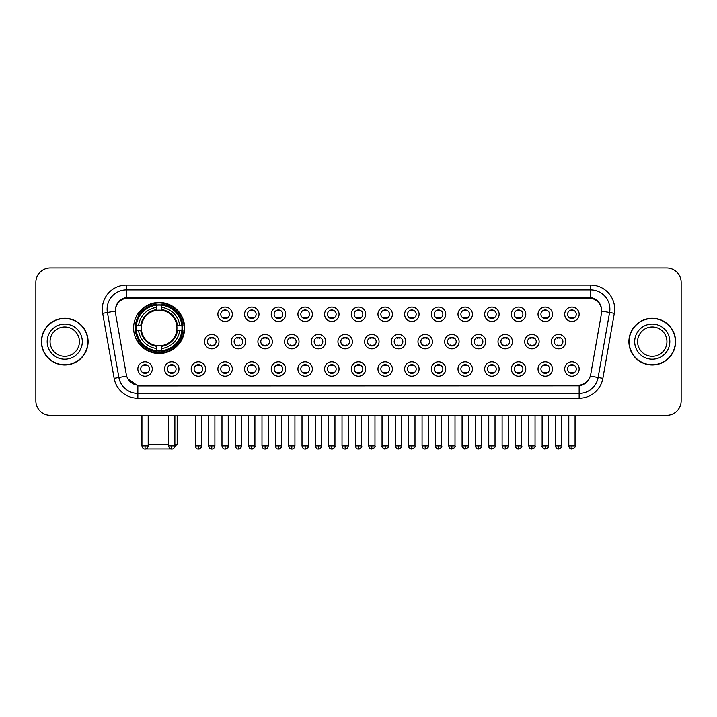<?xml version="1.0" encoding="UTF-8"?>
<svg xmlns="http://www.w3.org/2000/svg" width="717" height="717" viewBox="0 0 717 717"><rect width="100%" height="100%" fill="white"/><g stroke="black" fill="none" stroke-linecap="round" stroke-linejoin="round"><path stroke-width="1.08" d="M133.604 327.965A25.525 25.525 0 0 0 159.129 353.49A25.525 25.525 0 0 0 184.654 327.965A25.525 25.525 0 0 0 159.129 302.449A25.525 25.525 0 0 0 133.604 327.965M178.972 368.995A7.224 7.224 0 0 1 171.748 376.219A7.224 7.224 0 0 1 164.525 368.995A7.224 7.224 0 0 1 171.748 361.771A7.224 7.224 0 0 1 178.972 368.995M167.411 368.995A4.338 4.338 0 0 0 171.748 373.333A4.338 4.338 0 0 0 176.086 368.995A4.338 4.338 0 0 0 171.748 364.666A4.338 4.338 0 0 0 167.411 368.995M205.654 368.995A7.224 7.224 0 0 1 198.43 376.219A7.224 7.224 0 0 1 191.206 368.995A7.224 7.224 0 0 1 198.43 361.771A7.224 7.224 0 0 1 205.654 368.995M194.092 368.995A4.338 4.338 0 0 0 198.43 373.333A4.338 4.338 0 0 0 202.759 368.995A4.338 4.338 0 0 0 198.43 364.666A4.338 4.338 0 0 0 194.092 368.995M232.326 368.995A7.224 7.224 0 0 1 225.102 376.219A7.224 7.224 0 0 1 217.878 368.995A7.224 7.224 0 0 1 225.102 361.771A7.224 7.224 0 0 1 232.326 368.995M220.773 368.995A4.338 4.338 0 0 0 225.102 373.333A4.338 4.338 0 0 0 229.44 368.995A4.338 4.338 0 0 0 225.102 364.666A4.338 4.338 0 0 0 220.773 368.995M259.007 368.995A7.224 7.224 0 0 1 251.784 376.219A7.224 7.224 0 0 1 244.56 368.995A7.224 7.224 0 0 1 251.784 361.771A7.224 7.224 0 0 1 259.007 368.995M247.455 368.995A4.338 4.338 0 0 0 251.784 373.333A4.338 4.338 0 0 0 256.121 368.995A4.338 4.338 0 0 0 251.784 364.666A4.338 4.338 0 0 0 247.455 368.995M285.689 368.995A7.224 7.224 0 0 1 278.465 376.219A7.224 7.224 0 0 1 271.241 368.995A7.224 7.224 0 0 1 278.465 361.771A7.224 7.224 0 0 1 285.689 368.995M274.127 368.995A4.338 4.338 0 0 0 278.465 373.333A4.338 4.338 0 0 0 282.794 368.995A4.338 4.338 0 0 0 278.465 364.666A4.338 4.338 0 0 0 274.127 368.995M312.37 368.995A7.224 7.224 0 0 1 305.146 376.219A7.224 7.224 0 0 1 297.922 368.995A7.224 7.224 0 0 1 305.146 361.771A7.224 7.224 0 0 1 312.37 368.995M300.808 368.995A4.338 4.338 0 0 0 305.146 373.333A4.338 4.338 0 0 0 309.475 368.995A4.338 4.338 0 0 0 305.146 364.666A4.338 4.338 0 0 0 300.808 368.995M339.042 368.995A7.224 7.224 0 0 1 331.819 376.219A7.224 7.224 0 0 1 324.595 368.995A7.224 7.224 0 0 1 331.819 361.771A7.224 7.224 0 0 1 339.042 368.995M327.49 368.995A4.338 4.338 0 0 0 331.819 373.333A4.338 4.338 0 0 0 336.156 368.995A4.338 4.338 0 0 0 331.819 364.666A4.338 4.338 0 0 0 327.49 368.995M365.724 368.995A7.224 7.224 0 0 1 358.5 376.219A7.224 7.224 0 0 1 351.276 368.995A7.224 7.224 0 0 1 358.5 361.771A7.224 7.224 0 0 1 365.724 368.995M354.162 368.995A4.338 4.338 0 0 0 358.5 373.333A4.338 4.338 0 0 0 362.838 368.995A4.338 4.338 0 0 0 358.5 364.666A4.338 4.338 0 0 0 354.162 368.995M392.405 368.995A7.224 7.224 0 0 1 385.181 376.219A7.224 7.224 0 0 1 377.958 368.995A7.224 7.224 0 0 1 385.181 361.771A7.224 7.224 0 0 1 392.405 368.995M380.844 368.995A4.338 4.338 0 0 0 385.181 373.333A4.338 4.338 0 0 0 389.51 368.995A4.338 4.338 0 0 0 385.181 364.666A4.338 4.338 0 0 0 380.844 368.995M419.078 368.995A7.224 7.224 0 0 1 411.854 376.219A7.224 7.224 0 0 1 404.63 368.995A7.224 7.224 0 0 1 411.854 361.771A7.224 7.224 0 0 1 419.078 368.995M407.525 368.995A4.338 4.338 0 0 0 411.854 373.333A4.338 4.338 0 0 0 416.192 368.995A4.338 4.338 0 0 0 411.854 364.666A4.338 4.338 0 0 0 407.525 368.995M445.759 368.995A7.224 7.224 0 0 1 438.535 376.219A7.224 7.224 0 0 1 431.311 368.995A7.224 7.224 0 0 1 438.535 361.771A7.224 7.224 0 0 1 445.759 368.995M434.206 368.995A4.338 4.338 0 0 0 438.535 373.333A4.338 4.338 0 0 0 442.873 368.995A4.338 4.338 0 0 0 438.535 364.666A4.338 4.338 0 0 0 434.206 368.995M472.44 368.995A7.224 7.224 0 0 1 465.216 376.219A7.224 7.224 0 0 1 457.993 368.995A7.224 7.224 0 0 1 465.216 361.771A7.224 7.224 0 0 1 472.44 368.995M460.879 368.995A4.338 4.338 0 0 0 465.216 373.333A4.338 4.338 0 0 0 469.545 368.995A4.338 4.338 0 0 0 465.216 364.666A4.338 4.338 0 0 0 460.879 368.995M499.122 368.995A7.224 7.224 0 0 1 491.898 376.219A7.224 7.224 0 0 1 484.674 368.995A7.224 7.224 0 0 1 491.898 361.771A7.224 7.224 0 0 1 499.122 368.995M487.56 368.995A4.338 4.338 0 0 0 491.898 373.333A4.338 4.338 0 0 0 496.227 368.995A4.338 4.338 0 0 0 491.898 364.666A4.338 4.338 0 0 0 487.56 368.995M525.794 368.995A7.224 7.224 0 0 1 518.57 376.219A7.224 7.224 0 0 1 511.346 368.995A7.224 7.224 0 0 1 518.57 361.771A7.224 7.224 0 0 1 525.794 368.995M514.241 368.995A4.338 4.338 0 0 0 518.57 373.333A4.338 4.338 0 0 0 522.908 368.995A4.338 4.338 0 0 0 518.57 364.666A4.338 4.338 0 0 0 514.241 368.995M552.475 368.995A7.224 7.224 0 0 1 545.252 376.219A7.224 7.224 0 0 1 538.028 368.995A7.224 7.224 0 0 1 545.252 361.771A7.224 7.224 0 0 1 552.475 368.995M540.914 368.995A4.338 4.338 0 0 0 545.252 373.333A4.338 4.338 0 0 0 549.589 368.995A4.338 4.338 0 0 0 545.252 364.666A4.338 4.338 0 0 0 540.914 368.995M579.157 368.995A7.224 7.224 0 0 1 571.933 376.219A7.224 7.224 0 0 1 564.709 368.995A7.224 7.224 0 0 1 571.933 361.771A7.224 7.224 0 0 1 579.157 368.995M567.595 368.995A4.338 4.338 0 0 0 571.933 373.333A4.338 4.338 0 0 0 576.262 368.995A4.338 4.338 0 0 0 571.933 364.666A4.338 4.338 0 0 0 567.595 368.995M152.291 368.995A7.224 7.224 0 0 1 145.067 376.219A7.224 7.224 0 0 1 137.843 368.995A7.224 7.224 0 0 1 145.067 361.771A7.224 7.224 0 0 1 152.291 368.995M140.738 368.995A4.338 4.338 0 0 0 145.067 373.333A4.338 4.338 0 0 0 149.405 368.995A4.338 4.338 0 0 0 145.067 364.666A4.338 4.338 0 0 0 140.738 368.995M218.99 341.642A7.224 7.224 0 0 1 211.766 348.865A7.224 7.224 0 0 1 204.542 341.642A7.224 7.224 0 0 1 211.766 334.418A7.224 7.224 0 0 1 218.99 341.642M207.428 341.642A4.338 4.338 0 0 0 211.766 345.979A4.338 4.338 0 0 0 216.104 341.642A4.338 4.338 0 0 0 211.766 337.313A4.338 4.338 0 0 0 207.428 341.642M245.671 341.642A7.224 7.224 0 0 1 238.447 348.865A7.224 7.224 0 0 1 231.224 341.642A7.224 7.224 0 0 1 238.447 334.418A7.224 7.224 0 0 1 245.671 341.642M234.109 341.642A4.338 4.338 0 0 0 238.447 345.979A4.338 4.338 0 0 0 242.776 341.642A4.338 4.338 0 0 0 238.447 337.313A4.338 4.338 0 0 0 234.109 341.642M272.343 341.642A7.224 7.224 0 0 1 265.12 348.865A7.224 7.224 0 0 1 257.905 341.642A7.224 7.224 0 0 1 265.12 334.418A7.224 7.224 0 0 1 272.343 341.642M260.791 341.642A4.338 4.338 0 0 0 265.12 345.979A4.338 4.338 0 0 0 269.458 341.642A4.338 4.338 0 0 0 265.12 337.313A4.338 4.338 0 0 0 260.791 341.642M299.025 341.642A7.224 7.224 0 0 1 291.801 348.865A7.224 7.224 0 0 1 284.577 341.642A7.224 7.224 0 0 1 291.801 334.418A7.224 7.224 0 0 1 299.025 341.642M287.472 341.642A4.338 4.338 0 0 0 291.801 345.979A4.338 4.338 0 0 0 296.139 341.642A4.338 4.338 0 0 0 291.801 337.313A4.338 4.338 0 0 0 287.472 341.642M325.706 341.642A7.224 7.224 0 0 1 318.482 348.865A7.224 7.224 0 0 1 311.259 341.642A7.224 7.224 0 0 1 318.482 334.418A7.224 7.224 0 0 1 325.706 341.642M314.145 341.642A4.338 4.338 0 0 0 318.482 345.979A4.338 4.338 0 0 0 322.82 341.642A4.338 4.338 0 0 0 318.482 337.313A4.338 4.338 0 0 0 314.145 341.642M352.388 341.642A7.224 7.224 0 0 1 345.164 348.865A7.224 7.224 0 0 1 337.94 341.642A7.224 7.224 0 0 1 345.164 334.418A7.224 7.224 0 0 1 352.388 341.642M340.826 341.642A4.338 4.338 0 0 0 345.164 345.979A4.338 4.338 0 0 0 349.493 341.642A4.338 4.338 0 0 0 345.164 337.313A4.338 4.338 0 0 0 340.826 341.642M379.06 341.642A7.224 7.224 0 0 1 371.836 348.865A7.224 7.224 0 0 1 364.612 341.642A7.224 7.224 0 0 1 371.836 334.418A7.224 7.224 0 0 1 379.06 341.642M367.507 341.642A4.338 4.338 0 0 0 371.836 345.979A4.338 4.338 0 0 0 376.174 341.642A4.338 4.338 0 0 0 371.836 337.313A4.338 4.338 0 0 0 367.507 341.642M405.741 341.642A7.224 7.224 0 0 1 398.518 348.865A7.224 7.224 0 0 1 391.294 341.642A7.224 7.224 0 0 1 398.518 334.418A7.224 7.224 0 0 1 405.741 341.642M394.18 341.642A4.338 4.338 0 0 0 398.518 345.979A4.338 4.338 0 0 0 402.855 341.642A4.338 4.338 0 0 0 398.518 337.313A4.338 4.338 0 0 0 394.18 341.642M432.423 341.642A7.224 7.224 0 0 1 425.199 348.865A7.224 7.224 0 0 1 417.975 341.642A7.224 7.224 0 0 1 425.199 334.418A7.224 7.224 0 0 1 432.423 341.642M420.861 341.642A4.338 4.338 0 0 0 425.199 345.979A4.338 4.338 0 0 0 429.528 341.642A4.338 4.338 0 0 0 425.199 337.313A4.338 4.338 0 0 0 420.861 341.642M459.095 341.642A7.224 7.224 0 0 1 451.88 348.865A7.224 7.224 0 0 1 444.657 341.642A7.224 7.224 0 0 1 451.88 334.418A7.224 7.224 0 0 1 459.095 341.642M447.542 341.642A4.338 4.338 0 0 0 451.88 345.979A4.338 4.338 0 0 0 456.209 341.642A4.338 4.338 0 0 0 451.88 337.313A4.338 4.338 0 0 0 447.542 341.642M485.776 341.642A7.224 7.224 0 0 1 478.553 348.865A7.224 7.224 0 0 1 471.329 341.642A7.224 7.224 0 0 1 478.553 334.418A7.224 7.224 0 0 1 485.776 341.642M474.224 341.642A4.338 4.338 0 0 0 478.553 345.979A4.338 4.338 0 0 0 482.891 341.642A4.338 4.338 0 0 0 478.553 337.313A4.338 4.338 0 0 0 474.224 341.642M512.458 341.642A7.224 7.224 0 0 1 505.234 348.865A7.224 7.224 0 0 1 498.01 341.642A7.224 7.224 0 0 1 505.234 334.418A7.224 7.224 0 0 1 512.458 341.642M500.896 341.642A4.338 4.338 0 0 0 505.234 345.979A4.338 4.338 0 0 0 509.572 341.642A4.338 4.338 0 0 0 505.234 337.313A4.338 4.338 0 0 0 500.896 341.642M539.139 341.642A7.224 7.224 0 0 1 531.915 348.865A7.224 7.224 0 0 1 524.692 341.642A7.224 7.224 0 0 1 531.915 334.418A7.224 7.224 0 0 1 539.139 341.642M527.578 341.642A4.338 4.338 0 0 0 531.915 345.979A4.338 4.338 0 0 0 536.244 341.642A4.338 4.338 0 0 0 531.915 337.313A4.338 4.338 0 0 0 527.578 341.642M565.812 341.642A7.224 7.224 0 0 1 558.588 348.865A7.224 7.224 0 0 1 551.364 341.642A7.224 7.224 0 0 1 558.588 334.418A7.224 7.224 0 0 1 565.812 341.642M554.259 341.642A4.338 4.338 0 0 0 558.588 345.979A4.338 4.338 0 0 0 562.926 341.642A4.338 4.338 0 0 0 558.588 337.313A4.338 4.338 0 0 0 554.259 341.642M232.326 314.288A7.224 7.224 0 0 1 225.102 321.512A7.224 7.224 0 0 1 217.878 314.288A7.224 7.224 0 0 1 225.102 307.064A7.224 7.224 0 0 1 232.326 314.288M220.773 314.288A4.338 4.338 0 0 0 225.102 318.626A4.338 4.338 0 0 0 229.44 314.288A4.338 4.338 0 0 0 225.102 309.959A4.338 4.338 0 0 0 220.773 314.288M259.007 314.288A7.224 7.224 0 0 1 251.784 321.512A7.224 7.224 0 0 1 244.56 314.288A7.224 7.224 0 0 1 251.784 307.064A7.224 7.224 0 0 1 259.007 314.288M247.455 314.288A4.338 4.338 0 0 0 251.784 318.626A4.338 4.338 0 0 0 256.121 314.288A4.338 4.338 0 0 0 251.784 309.959A4.338 4.338 0 0 0 247.455 314.288M285.689 314.288A7.224 7.224 0 0 1 278.465 321.512A7.224 7.224 0 0 1 271.241 314.288A7.224 7.224 0 0 1 278.465 307.064A7.224 7.224 0 0 1 285.689 314.288M274.127 314.288A4.338 4.338 0 0 0 278.465 318.626A4.338 4.338 0 0 0 282.794 314.288A4.338 4.338 0 0 0 278.465 309.959A4.338 4.338 0 0 0 274.127 314.288M312.37 314.288A7.224 7.224 0 0 1 305.146 321.512A7.224 7.224 0 0 1 297.922 314.288A7.224 7.224 0 0 1 305.146 307.064A7.224 7.224 0 0 1 312.37 314.288M300.808 314.288A4.338 4.338 0 0 0 305.146 318.626A4.338 4.338 0 0 0 309.475 314.288A4.338 4.338 0 0 0 305.146 309.959A4.338 4.338 0 0 0 300.808 314.288M339.042 314.288A7.224 7.224 0 0 1 331.819 321.512A7.224 7.224 0 0 1 324.595 314.288A7.224 7.224 0 0 1 331.819 307.064A7.224 7.224 0 0 1 339.042 314.288M327.49 314.288A4.338 4.338 0 0 0 331.819 318.626A4.338 4.338 0 0 0 336.156 314.288A4.338 4.338 0 0 0 331.819 309.959A4.338 4.338 0 0 0 327.49 314.288M365.724 314.288A7.224 7.224 0 0 1 358.5 321.512A7.224 7.224 0 0 1 351.276 314.288A7.224 7.224 0 0 1 358.5 307.064A7.224 7.224 0 0 1 365.724 314.288M354.162 314.288A4.338 4.338 0 0 0 358.5 318.626A4.338 4.338 0 0 0 362.838 314.288A4.338 4.338 0 0 0 358.5 309.959A4.338 4.338 0 0 0 354.162 314.288M392.405 314.288A7.224 7.224 0 0 1 385.181 321.512A7.224 7.224 0 0 1 377.958 314.288A7.224 7.224 0 0 1 385.181 307.064A7.224 7.224 0 0 1 392.405 314.288M380.844 314.288A4.338 4.338 0 0 0 385.181 318.626A4.338 4.338 0 0 0 389.51 314.288A4.338 4.338 0 0 0 385.181 309.959A4.338 4.338 0 0 0 380.844 314.288M419.078 314.288A7.224 7.224 0 0 1 411.854 321.512A7.224 7.224 0 0 1 404.63 314.288A7.224 7.224 0 0 1 411.854 307.064A7.224 7.224 0 0 1 419.078 314.288M407.525 314.288A4.338 4.338 0 0 0 411.854 318.626A4.338 4.338 0 0 0 416.192 314.288A4.338 4.338 0 0 0 411.854 309.959A4.338 4.338 0 0 0 407.525 314.288M445.759 314.288A7.224 7.224 0 0 1 438.535 321.512A7.224 7.224 0 0 1 431.311 314.288A7.224 7.224 0 0 1 438.535 307.064A7.224 7.224 0 0 1 445.759 314.288M434.206 314.288A4.338 4.338 0 0 0 438.535 318.626A4.338 4.338 0 0 0 442.873 314.288A4.338 4.338 0 0 0 438.535 309.959A4.338 4.338 0 0 0 434.206 314.288M472.44 314.288A7.224 7.224 0 0 1 465.216 321.512A7.224 7.224 0 0 1 457.993 314.288A7.224 7.224 0 0 1 465.216 307.064A7.224 7.224 0 0 1 472.44 314.288M460.879 314.288A4.338 4.338 0 0 0 465.216 318.626A4.338 4.338 0 0 0 469.545 314.288A4.338 4.338 0 0 0 465.216 309.959A4.338 4.338 0 0 0 460.879 314.288M499.122 314.288A7.224 7.224 0 0 1 491.898 321.512A7.224 7.224 0 0 1 484.674 314.288A7.224 7.224 0 0 1 491.898 307.064A7.224 7.224 0 0 1 499.122 314.288M487.56 314.288A4.338 4.338 0 0 0 491.898 318.626A4.338 4.338 0 0 0 496.227 314.288A4.338 4.338 0 0 0 491.898 309.959A4.338 4.338 0 0 0 487.56 314.288M525.794 314.288A7.224 7.224 0 0 1 518.57 321.512A7.224 7.224 0 0 1 511.346 314.288A7.224 7.224 0 0 1 518.57 307.064A7.224 7.224 0 0 1 525.794 314.288M514.241 314.288A4.338 4.338 0 0 0 518.57 318.626A4.338 4.338 0 0 0 522.908 314.288A4.338 4.338 0 0 0 518.57 309.959A4.338 4.338 0 0 0 514.241 314.288M552.475 314.288A7.224 7.224 0 0 1 545.252 321.512A7.224 7.224 0 0 1 538.028 314.288A7.224 7.224 0 0 1 545.252 307.064A7.224 7.224 0 0 1 552.475 314.288M540.914 314.288A4.338 4.338 0 0 0 545.252 318.626A4.338 4.338 0 0 0 549.589 314.288A4.338 4.338 0 0 0 545.252 309.959A4.338 4.338 0 0 0 540.914 314.288M579.157 314.288A7.224 7.224 0 0 1 571.933 321.512A7.224 7.224 0 0 1 564.709 314.288A7.224 7.224 0 0 1 571.933 307.064A7.224 7.224 0 0 1 579.157 314.288M567.595 314.288A4.338 4.338 0 0 0 571.933 318.626A4.338 4.338 0 0 0 576.262 314.288A4.338 4.338 0 0 0 571.933 309.959A4.338 4.338 0 0 0 567.595 314.288M115.509 313.32A13.005 13.005 0 0 1 128.307 298.066L588.693 298.066A13.005 13.005 0 0 1 601.491 313.32L590.709 374.48A13.005 13.005 0 0 1 577.902 385.226L139.098 385.226A13.005 13.005 0 0 1 126.291 374.48L115.509 313.32M135.898 330.376A23.356 23.356 0 0 1 135.898 325.563M41.389 341.642A23.356 23.356 0 0 0 64.745 364.998A23.356 23.356 0 0 0 88.101 341.642A23.356 23.356 0 0 0 64.745 318.285A23.356 23.356 0 0 0 41.389 341.642M628.899 341.642A23.356 23.356 0 0 0 652.255 364.998A23.356 23.356 0 0 0 675.611 341.642A23.356 23.356 0 0 0 652.255 318.285A23.356 23.356 0 0 0 628.899 341.642M115.365 309.144L115.329 311.088L115.365 309.144C116.369 302.735 120.044 298.855 126.38 297.483L590.62 297.483C596.947 298.846 600.622 302.726 601.635 309.144L601.671 311.088M126.38 285.061L590.62 285.061A24.082 24.082 0 0 1 614.326 313.32L602.863 378.334A24.082 24.082 0 0 1 579.148 398.231L137.852 398.231A24.082 24.082 0 0 1 114.137 378.334L102.674 313.32A24.082 24.082 0 0 1 126.38 285.061L126.38 289.874L590.62 289.874A19.26 19.26 0 0 1 609.584 312.487L598.121 377.492A19.26 19.26 0 0 1 579.148 393.418L137.852 393.418A19.26 19.26 0 0 1 118.879 377.492L107.416 312.487A19.26 19.26 0 0 1 126.38 289.874L126.488 297.465M118.834 301.436L122.293 298.819M122.41 298.756L125.771 297.591M579.148 398.231L579.148 385.863C584.875 384.912 588.576 381.659 590.261 376.111C588.585 381.659 584.884 384.904 579.148 385.863L139.349 385.952L137.852 385.863L127.707 378.728M600.344 304.573L601.635 309.144M681.15 282.408A14.448 14.448 0 0 0 666.702 267.97L50.298 267.97A14.448 14.448 0 0 0 35.85 282.408L35.85 400.875A14.448 14.448 0 0 0 50.298 415.322L666.702 415.322A14.448 14.448 0 0 0 681.15 400.875L681.15 282.408L681.15 400.875M590.315 376.12L598.121 377.492L609.584 312.487L614.326 313.32M35.85 282.408L35.85 400.875M666.702 267.97L50.298 267.97M50.298 415.322L666.702 415.322M79.426 341.642A14.681 14.681 0 0 0 64.745 326.97A14.681 14.681 0 0 0 50.065 341.642A14.681 14.681 0 0 0 64.745 356.322A14.681 14.681 0 0 0 79.426 341.642A14.681 14.681 0 0 1 64.745 356.322A14.681 14.681 0 0 1 50.065 341.642M87.859 341.642A23.114 23.114 0 0 0 64.745 318.527A23.114 23.114 0 0 0 41.631 341.642A23.114 23.114 0 0 0 64.745 364.765A23.114 23.114 0 0 0 87.859 341.642M666.935 341.642A14.681 14.681 0 0 0 652.255 326.97A14.681 14.681 0 0 0 637.574 341.642A14.681 14.681 0 0 0 652.255 356.322A14.681 14.681 0 0 0 666.935 341.642A14.681 14.681 0 0 1 652.255 356.322A14.681 14.681 0 0 1 637.574 341.642M675.369 341.642A23.114 23.114 0 0 0 652.255 318.527A23.114 23.114 0 0 0 629.141 341.642A23.114 23.114 0 0 0 652.255 364.765A23.114 23.114 0 0 0 675.369 341.642M172.456 448.95L145.802 448.95M148.204 444.217L168.62 444.217M174.876 444.217L177.189 444.217L174.796 446.61M176.785 330.376A17.817 17.817 0 0 0 161.54 310.318L161.54 309.601L161.54 310.318A17.817 17.817 0 0 0 141.473 330.376A17.817 17.817 0 0 0 176.785 330.376L177.493 330.376L176.785 330.376A17.817 17.817 0 0 1 161.54 345.621L161.54 348.534A20.703 20.703 0 0 0 179.698 330.376L182.898 330.376A23.885 23.885 0 0 1 161.54 351.733L161.54 350.765A22.926 22.926 0 0 0 181.93 330.376M136.382 330.376A22.872 22.872 0 0 1 136.382 325.563M161.54 305.218A22.872 22.872 0 0 0 156.727 305.218M181.876 325.563A22.872 22.872 0 0 1 181.876 330.376M182.898 325.563A23.885 23.885 0 0 0 161.54 304.205L161.54 305.173A22.926 22.926 0 0 1 181.93 325.563L182.898 325.563M135.37 330.376A23.885 23.885 0 0 0 156.727 351.733L156.727 350.765A22.926 22.926 0 0 1 136.338 330.376L135.37 330.376M181.93 325.563L179.698 325.563A20.703 20.703 0 0 0 161.54 307.405L161.54 305.173M161.54 350.765L161.54 348.534M136.338 330.376L138.56 330.376A20.703 20.703 0 0 0 156.727 348.534L156.727 350.765M161.54 307.405L161.54 309.601A18.525 18.525 0 0 1 177.493 325.563L179.698 325.563M179.698 330.376L177.493 330.376A18.525 18.525 0 0 1 161.54 346.338M156.727 348.534L156.727 345.621A17.817 17.817 0 0 1 141.473 330.376L138.56 330.376M176.785 325.563L177.493 325.563M161.54 350.712A22.872 22.872 0 0 1 156.727 350.712M156.727 304.205A23.885 23.885 0 0 0 135.37 325.563L136.338 325.563A22.926 22.926 0 0 1 156.727 305.173L156.727 304.205M156.727 305.173L156.727 307.405A20.703 20.703 0 0 0 138.56 325.563L136.338 325.563M156.727 310.318L156.727 307.405M138.56 325.563L140.765 325.563A18.525 18.525 0 0 1 156.727 309.601M156.727 345.621L156.727 346.338A18.525 18.525 0 0 1 140.765 330.376M141.07 415.322L141.07 444.217L141.939 444.217M139.098 314.969L137.727 314.969A25.041 25.041 0 0 1 184.17 327.965A25.041 25.041 0 0 1 137.727 340.969L139.098 340.969M223.659 318.375L223.659 317.694A3.693 3.693 0 0 0 226.554 317.694L226.554 318.375M226.554 310.21L226.554 310.891A3.693 3.693 0 0 0 223.659 310.891L223.659 310.21M250.341 318.375L250.341 317.694A3.693 3.693 0 0 0 253.226 317.694L253.226 318.375M253.226 310.21L253.226 310.891A3.693 3.693 0 0 0 250.341 310.891L250.341 310.21M277.022 318.375L277.022 317.694A3.693 3.693 0 0 0 279.908 317.694L279.908 318.375M279.908 310.21L279.908 310.891A3.693 3.693 0 0 0 277.022 310.891L277.022 310.21M303.694 318.375L303.694 317.694A3.693 3.693 0 0 0 306.589 317.694L306.589 318.375M306.589 310.21L306.589 310.891A3.693 3.693 0 0 0 303.694 310.891L303.694 310.21M330.376 318.375L330.376 317.694A3.693 3.693 0 0 0 333.262 317.694L333.262 318.375M333.262 310.21L333.262 310.891A3.693 3.693 0 0 0 330.376 310.891L330.376 310.21M357.057 318.375L357.057 317.694A3.693 3.693 0 0 0 359.943 317.694L359.943 318.375M359.943 310.21L359.943 310.891A3.693 3.693 0 0 0 357.057 310.891L357.057 310.21M383.738 318.375L383.738 317.694A3.693 3.693 0 0 0 386.624 317.694L386.624 318.375M386.624 310.21L386.624 310.891A3.693 3.693 0 0 0 383.738 310.891L383.738 310.21M410.411 318.375L410.411 317.694A3.693 3.693 0 0 0 413.306 317.694L413.306 318.375M413.306 310.21L413.306 310.891A3.693 3.693 0 0 0 410.411 310.891L410.411 310.21M437.092 318.375L437.092 317.694A3.693 3.693 0 0 0 439.978 317.694L439.978 318.375M439.978 310.21L439.978 310.891A3.693 3.693 0 0 0 437.092 310.891L437.092 310.21M463.774 318.375L463.774 317.694A3.693 3.693 0 0 0 466.659 317.694L466.659 318.375M466.659 310.21L466.659 310.891A3.693 3.693 0 0 0 463.774 310.891L463.774 310.21M490.446 318.375L490.446 317.694A3.693 3.693 0 0 0 493.341 317.694L493.341 318.375M493.341 310.21L493.341 310.891A3.693 3.693 0 0 0 490.446 310.891L490.446 310.21M517.127 318.375L517.127 317.694A3.693 3.693 0 0 0 520.013 317.694L520.013 318.375M520.013 310.21L520.013 310.891A3.693 3.693 0 0 0 517.127 310.891L517.127 310.21M543.809 318.375L543.809 317.694A3.693 3.693 0 0 0 546.695 317.694L546.695 318.375M546.695 310.21L546.695 310.891A3.693 3.693 0 0 0 543.809 310.891L543.809 310.21M570.49 318.375L570.49 317.694A3.693 3.693 0 0 0 573.376 317.694L573.376 318.375M573.376 310.21L573.376 310.891A3.693 3.693 0 0 0 570.49 310.891L570.49 310.21M210.323 345.728L210.323 345.047A3.693 3.693 0 0 0 213.209 345.047L213.209 345.728M213.209 337.555L213.209 338.245A3.693 3.693 0 0 0 210.323 338.245L210.323 337.555M237.004 345.728L237.004 345.047A3.693 3.693 0 0 0 239.89 345.047L239.89 345.728M239.89 337.555L239.89 338.245A3.693 3.693 0 0 0 237.004 338.245L237.004 337.555M263.677 345.728L263.677 345.047A3.693 3.693 0 0 0 266.572 345.047L266.572 345.728M266.572 337.555L266.572 338.245A3.693 3.693 0 0 0 263.677 338.245L263.677 337.555M290.358 345.728L290.358 345.047A3.693 3.693 0 0 0 293.244 345.047L293.244 345.728M293.244 337.555L293.244 338.245A3.693 3.693 0 0 0 290.358 338.245L290.358 337.555M317.039 345.728L317.039 345.047A3.693 3.693 0 0 0 319.925 345.047L319.925 345.728M319.925 337.555L319.925 338.245A3.693 3.693 0 0 0 317.039 338.245L317.039 337.555M343.712 345.728L343.712 345.047A3.693 3.693 0 0 0 346.607 345.047L346.607 345.728M346.607 337.555L346.607 338.245A3.693 3.693 0 0 0 343.712 338.245L343.712 337.555M370.393 345.728L370.393 345.047A3.693 3.693 0 0 0 373.288 345.047L373.288 345.728M373.288 337.555L373.288 338.245A3.693 3.693 0 0 0 370.393 338.245L370.393 337.555M397.075 345.728L397.075 345.047A3.693 3.693 0 0 0 399.961 345.047L399.961 345.728M399.961 337.555L399.961 338.245A3.693 3.693 0 0 0 397.075 338.245L397.075 337.555M423.756 345.728L423.756 345.047A3.693 3.693 0 0 0 426.642 345.047L426.642 345.728M426.642 337.555L426.642 338.245A3.693 3.693 0 0 0 423.756 338.245L423.756 337.555M450.428 345.728L450.428 345.047A3.693 3.693 0 0 0 453.323 345.047L453.323 345.728M453.323 337.555L453.323 338.245A3.693 3.693 0 0 0 450.428 338.245L450.428 337.555M477.11 345.728L477.11 345.047A3.693 3.693 0 0 0 479.996 345.047L479.996 345.728M479.996 337.555L479.996 338.245A3.693 3.693 0 0 0 477.11 338.245L477.11 337.555M503.791 345.728L503.791 345.047A3.693 3.693 0 0 0 506.677 345.047L506.677 345.728M506.677 337.555L506.677 338.245A3.693 3.693 0 0 0 503.791 338.245L503.791 337.555M530.463 345.728L530.463 345.047A3.693 3.693 0 0 0 533.358 345.047L533.358 345.728M533.358 337.555L533.358 338.245A3.693 3.693 0 0 0 530.463 338.245L530.463 337.555M557.145 345.728L557.145 345.047A3.693 3.693 0 0 0 560.04 345.047L560.04 345.728M560.04 337.555L560.04 338.245A3.693 3.693 0 0 0 557.145 338.245L557.145 337.555M143.624 373.082L143.624 372.401A3.693 3.693 0 0 0 146.51 372.401L146.51 373.082M146.51 364.908L146.51 365.598A3.693 3.693 0 0 0 143.624 365.598L143.624 364.908M170.305 373.082L170.305 372.401A3.693 3.693 0 0 0 173.191 372.401L173.191 373.082M173.191 364.908L173.191 365.598A3.693 3.693 0 0 0 170.305 365.598L170.305 364.908M196.987 373.082L196.987 372.401A3.693 3.693 0 0 0 199.873 372.401L199.873 373.082M199.873 364.908L199.873 365.598A3.693 3.693 0 0 0 196.987 365.598L196.987 364.908M223.659 373.082L223.659 372.401A3.693 3.693 0 0 0 226.554 372.401L226.554 373.082M226.554 364.908L226.554 365.598A3.693 3.693 0 0 0 223.659 365.598L223.659 364.908M250.341 373.082L250.341 372.401A3.693 3.693 0 0 0 253.226 372.401L253.226 373.082M253.226 364.908L253.226 365.598A3.693 3.693 0 0 0 250.341 365.598L250.341 364.908M277.022 373.082L277.022 372.401A3.693 3.693 0 0 0 279.908 372.401L279.908 373.082M279.908 364.908L279.908 365.598A3.693 3.693 0 0 0 277.022 365.598L277.022 364.908M303.694 373.082L303.694 372.401A3.693 3.693 0 0 0 306.589 372.401L306.589 373.082M306.589 364.908L306.589 365.598A3.693 3.693 0 0 0 303.694 365.598L303.694 364.908M330.376 373.082L330.376 372.401A3.693 3.693 0 0 0 333.262 372.401L333.262 373.082M333.262 364.908L333.262 365.598A3.693 3.693 0 0 0 330.376 365.598L330.376 364.908M357.057 373.082L357.057 372.401A3.693 3.693 0 0 0 359.943 372.401L359.943 373.082M359.943 364.908L359.943 365.598A3.693 3.693 0 0 0 357.057 365.598L357.057 364.908M383.738 373.082L383.738 372.401A3.693 3.693 0 0 0 386.624 372.401L386.624 373.082M386.624 364.908L386.624 365.598A3.693 3.693 0 0 0 383.738 365.598L383.738 364.908M410.411 373.082L410.411 372.401A3.693 3.693 0 0 0 413.306 372.401L413.306 373.082M413.306 364.908L413.306 365.598A3.693 3.693 0 0 0 410.411 365.598L410.411 364.908M437.092 373.082L437.092 372.401A3.693 3.693 0 0 0 439.978 372.401L439.978 373.082M439.978 364.908L439.978 365.598A3.693 3.693 0 0 0 437.092 365.598L437.092 364.908M463.774 373.082L463.774 372.401A3.693 3.693 0 0 0 466.659 372.401L466.659 373.082M466.659 364.908L466.659 365.598A3.693 3.693 0 0 0 463.774 365.598L463.774 364.908M490.446 373.082L490.446 372.401A3.693 3.693 0 0 0 493.341 372.401L493.341 373.082M493.341 364.908L493.341 365.598A3.693 3.693 0 0 0 490.446 365.598L490.446 364.908M517.127 373.082L517.127 372.401A3.693 3.693 0 0 0 520.013 372.401L520.013 373.082M520.013 364.908L520.013 365.598A3.693 3.693 0 0 0 517.127 365.598L517.127 364.908M543.809 373.082L543.809 372.401A3.693 3.693 0 0 0 546.695 372.401L546.695 373.082M546.695 364.908L546.695 365.598A3.693 3.693 0 0 0 543.809 365.598L543.809 364.908M570.49 373.082L570.49 372.401A3.693 3.693 0 0 0 573.376 372.401L573.376 373.082M573.376 364.908L573.376 365.598A3.693 3.693 0 0 0 570.49 365.598L570.49 364.908M590.62 285.061L590.62 297.483M102.674 313.32L107.416 312.487A19.26 19.26 0 0 1 107.12 309.144M107.416 312.487L115.312 311.088M137.852 398.231L137.852 385.863M114.137 378.334L126.685 376.12M601.688 311.088L609.584 312.487M598.121 377.492L602.863 378.334M82.312 341.642A17.567 17.567 0 0 0 64.745 324.075A17.567 17.567 0 0 0 47.179 341.642A17.567 17.567 0 0 0 64.745 359.217A17.567 17.567 0 0 0 82.312 341.642M669.821 341.642A17.567 17.567 0 0 0 652.255 324.075A17.567 17.567 0 0 0 634.688 341.642A17.567 17.567 0 0 0 652.255 359.217A17.567 17.567 0 0 0 669.821 341.642M156.727 350.936A23.087 23.087 0 0 0 161.54 350.936M182.091 330.376A23.087 23.087 0 0 0 182.091 325.563M161.54 305.003A23.087 23.087 0 0 0 156.727 305.003M211.766 445.902L208.638 445.902C209.185 448.134 210.224 449.183 211.766 449.03L211.766 445.902L214.894 445.902L214.894 415.322M238.447 445.902L235.319 445.902C235.857 448.134 236.906 449.183 238.447 449.03L238.447 445.902L241.575 445.902L241.575 415.322M265.12 445.902L261.992 445.902C262.539 448.134 263.587 449.183 265.12 449.03L265.12 445.902L268.257 445.902L268.257 415.322M291.801 445.902L288.673 445.902C289.22 448.134 290.26 449.183 291.801 449.03L291.801 445.902L294.929 445.902L294.929 415.322M318.482 445.902L315.355 445.902C315.901 448.134 316.941 449.183 318.482 449.03L318.482 445.902L321.61 445.902L321.61 415.322M345.164 445.902L342.027 445.902C342.574 448.134 343.622 449.183 345.164 449.03L345.164 445.902L348.292 445.902L348.292 415.322M371.836 445.902L368.708 445.902C369.255 448.134 370.295 449.183 371.836 449.03L371.836 445.902L374.973 445.902L374.973 415.322M398.518 445.902L395.39 445.902C395.936 448.134 396.976 449.183 398.518 449.03L398.518 445.902L401.645 445.902L401.645 415.322M425.199 445.902L422.071 445.902C422.609 448.134 423.657 449.183 425.199 449.03L425.199 445.902L428.327 445.902L428.327 415.322M451.88 445.902L448.743 445.902C449.29 448.134 450.339 449.183 451.88 449.03L451.88 445.902L455.008 445.902L455.008 415.322M478.553 445.902L475.425 445.902C475.971 448.134 477.011 449.183 478.553 449.03L478.553 445.902L481.681 445.902L481.681 415.322M505.234 445.902L502.106 445.902C502.653 448.134 503.692 449.183 505.234 449.03L505.234 445.902L508.362 445.902L508.362 415.322M531.915 445.902L528.779 445.902C529.325 448.134 530.374 449.183 531.915 449.03L531.915 445.902L535.043 445.902L535.043 415.322M558.588 445.902L555.46 445.902C556.007 448.134 557.046 449.183 558.588 449.03L558.588 445.902L561.725 445.902L561.725 415.322M145.067 445.902L141.939 445.902C142.486 448.134 143.525 449.183 145.067 449.03L145.067 445.902L148.204 445.902L148.204 415.322M171.748 445.902L168.62 445.902C169.167 448.134 170.207 449.183 171.748 449.03L171.748 445.902L174.876 445.902L174.876 415.322M198.43 445.902L195.293 445.902C195.84 448.134 196.888 449.183 198.43 449.03L198.43 445.902L201.558 445.902C202.194 446.906 201.145 447.946 198.43 449.03C199.971 449.183 201.011 448.134 201.558 445.902L201.558 415.322M225.102 445.902L221.974 445.902C222.521 448.134 223.57 449.183 225.102 449.03L225.102 445.902L228.239 445.902C228.875 446.906 227.827 447.946 225.102 449.03C226.644 449.183 227.692 448.134 228.239 445.902L228.239 415.322M251.784 445.902L248.656 445.902C249.202 448.134 250.242 449.183 251.784 449.03L251.784 445.902L254.911 445.902C255.548 446.906 254.508 447.946 251.784 449.03C253.325 449.183 254.365 448.134 254.911 445.902L254.911 415.322M278.465 445.902L275.337 445.902C275.884 448.134 276.923 449.183 278.465 449.03L278.465 445.902L281.593 445.902C282.229 446.906 281.189 447.946 278.465 449.03C280.006 449.183 281.046 448.134 281.593 445.902L281.593 415.322M305.146 445.902L302.009 445.902C302.556 448.134 303.605 449.183 305.146 449.03L305.146 445.902L308.274 445.902C308.91 446.906 307.862 447.946 305.146 449.03C306.679 449.183 307.727 448.134 308.274 445.902L308.274 415.322M331.819 445.902L328.691 445.902C329.237 448.134 330.277 449.183 331.819 449.03L331.819 445.902L334.956 445.902C335.583 446.906 334.543 447.946 331.819 449.03C333.36 449.183 334.409 448.134 334.956 445.902L334.956 415.322M358.5 445.902L355.372 445.902L355.372 415.322L355.372 445.902C355.919 448.134 356.958 449.183 358.5 449.03L358.5 445.902L361.628 445.902C362.264 446.906 361.225 447.946 358.5 449.03C360.042 449.183 361.081 448.134 361.628 445.902L361.628 415.322M385.181 445.902L382.044 445.902C381.417 446.906 382.457 447.946 385.181 449.03L385.181 445.902L388.309 445.902L388.309 415.322M411.854 445.902L408.726 445.902C408.09 446.906 409.138 447.946 411.854 449.03L411.854 445.902L414.991 445.902L414.991 415.322M438.535 445.902L435.407 445.902C434.771 446.906 435.811 447.946 438.535 449.03L438.535 445.902L441.663 445.902L441.663 415.322M462.089 415.322L462.089 445.902C462.635 448.134 463.675 449.183 465.216 449.03L465.216 445.902L462.089 445.902L462.115 446.368M465.216 449.03C467.941 447.946 468.981 446.906 468.344 445.902L468.344 415.322L468.344 445.902L465.216 445.902M491.898 445.902L488.761 445.902C488.125 446.906 489.173 447.946 491.898 449.03L491.898 445.902L495.026 445.902L495.026 415.322M518.57 445.902L515.442 445.902C514.806 446.906 515.855 447.946 518.57 449.03L518.57 445.902L521.707 445.902L521.707 415.322M545.252 445.902L542.124 445.902C541.487 446.906 542.527 447.946 545.252 449.03L545.252 445.902L548.38 445.902L548.38 415.322M568.796 415.322L568.796 445.902C569.343 448.134 570.391 449.183 571.933 449.03L571.933 445.902L568.796 445.902L568.832 446.368M575.061 415.322L575.061 445.902L571.933 445.902M177.189 415.322L177.189 444.217M141.939 445.087L141.07 444.217M382.044 445.902L382.044 415.322L382.044 445.902C382.591 448.134 383.64 449.183 385.181 449.03C387.897 447.946 388.946 446.906 388.309 445.902M408.726 445.902L408.726 415.322L408.726 445.902C409.273 448.134 410.321 449.183 411.854 449.03C414.578 447.946 415.627 446.906 414.991 445.902M462.304 447.05L464.75 449.003M542.124 445.902L542.124 415.322L542.124 445.902C542.67 448.134 543.71 449.183 545.252 449.03C547.976 447.946 549.016 446.906 548.38 445.902M569.02 447.05L571.467 449.003M208.638 445.902L208.638 415.322M214.894 445.902C214.347 448.134 213.308 449.183 211.766 449.03M235.319 445.902L235.319 415.322M241.575 445.902C241.029 448.134 239.989 449.183 238.447 449.03M261.992 445.902L261.992 415.322M268.257 445.902C267.71 448.134 266.661 449.183 265.12 449.03M288.673 445.902L288.673 415.322M294.929 445.902C294.391 448.134 293.343 449.183 291.801 449.03M315.355 445.902L315.355 415.322M321.61 445.902C321.064 448.134 320.024 449.183 318.482 449.03M342.027 445.902L342.027 415.322M348.292 445.902C347.745 448.134 346.705 449.183 345.164 449.03M368.708 445.902L368.708 415.322M374.973 445.902C375.6 446.906 374.561 447.946 371.836 449.03M395.39 445.902L395.39 415.322M401.645 445.902C402.282 446.906 401.242 447.946 398.518 449.03M422.071 445.902L422.071 415.322M428.327 445.902C428.963 446.906 427.915 447.946 425.199 449.03M448.743 445.902L448.743 415.322M455.008 445.902C455.645 446.906 454.596 447.946 451.88 449.03M475.425 445.902L475.425 415.322M481.681 445.902C482.317 446.906 481.277 447.946 478.553 449.03M502.106 445.902L502.106 415.322M508.362 445.902C508.998 446.906 507.959 447.946 505.234 449.03M528.779 445.902L528.779 415.322M535.043 445.902C535.68 446.906 534.631 447.946 531.915 449.03M555.46 445.902L555.46 415.322M561.725 445.902C562.352 446.906 561.312 447.946 558.588 449.03M141.939 445.902L141.939 415.322M148.204 445.902C147.657 448.134 146.609 449.183 145.067 449.03M168.62 445.902L168.62 415.322M174.876 445.902C174.33 448.134 173.29 449.183 171.748 449.03M195.293 445.902L195.293 415.322M221.974 445.902L221.974 415.322M248.656 445.902L248.656 415.322M275.337 445.902L275.337 415.322M302.009 445.902L302.009 415.322M328.691 445.902L328.691 415.322M435.407 415.322L435.407 445.902C435.954 448.134 436.994 449.183 438.535 449.03C441.26 447.946 442.299 446.906 441.663 445.902M488.761 415.322L488.761 445.902C489.308 448.134 490.356 449.183 491.898 449.03C494.613 447.946 495.662 446.906 495.026 445.902M515.442 415.322L515.442 445.902C515.989 448.134 517.029 449.183 518.57 449.03C521.295 447.946 522.334 446.906 521.707 445.902M575.061 445.902C575.697 446.906 574.649 447.946 571.933 449.03"/></g></svg>
